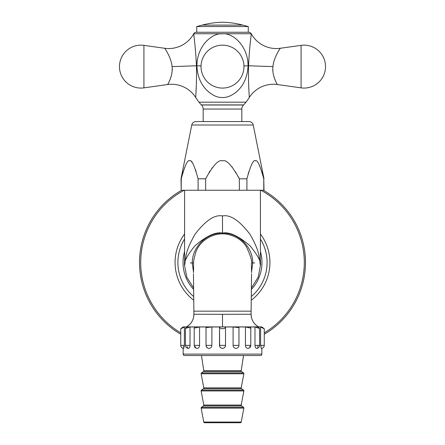 <?xml version="1.0" encoding="UTF-8"?>
<svg xmlns="http://www.w3.org/2000/svg" width="445" height="445" viewBox="0 0 445 445"><rect width="100%" height="100%" fill="white"/><g stroke="black" fill="none" stroke-linecap="round" stroke-linejoin="round"><path stroke-width="0.67" d="M260.42 262.016L260.347 264.853L259.969 263.318A17.171 11.286 -7 0 1 260.052 262.511L260.42 262.511L260.347 264.124L260.052 262.511C259.062 257.399 259.813 251.197 249.923 234.226C239.404 220.498 230.265 214.401 222.5 215.936C214.746 214.418 205.629 220.475 195.144 234.12C185.198 251.125 185.938 257.399 184.948 262.511A17.171 11.286 -173 0 1 185.031 263.318L184.653 264.853L184.58 262.016M259.969 263.318C260.753 260.954 257.483 255.152 250.151 245.901C238.603 235.989 229.386 231.712 222.5 233.074C215.653 231.728 206.48 235.956 194.982 245.762C187.545 255.085 184.23 260.937 185.031 263.318M205.646 178.801L198.086 178.801C194.326 165.167 191.517 159.204 189.659 160.912C187.801 159.204 184.992 165.167 181.232 178.801L181.232 190.249L263.996 190.249L263.768 178.801C260.008 165.167 257.199 159.204 255.341 160.912C253.483 159.204 250.674 165.167 246.914 178.801L239.354 178.801C231.839 165.167 226.216 159.204 222.5 160.912C218.779 159.204 213.161 165.167 205.646 178.801L205.646 190.249M198.086 178.801L198.086 190.249M181.232 190.249L181.004 178.801L191.762 125.012L253.238 125.012L263.996 178.801M182.355 174.501L183.368 171.075M184.336 168.249L184.536 167.709M191.517 161.819L192.084 162.458M195.338 169.239L196.15 171.714M209.005 172.565L209.923 171.075M211.742 168.394L212.254 167.709M231.995 166.764L232.268 167.103M235.672 172.026L235.995 172.56M238.153 176.431L239.354 178.801L239.354 190.249M260.42 262.839A17.171 11.314 179.3 0 0 260.447 263.295M184.58 262.839A17.171 11.314 0.7 0 1 184.553 263.295M181.677 190.249A82.998 82.998 0 0 0 180.742 334.24M264.258 334.24A82.998 82.998 0 0 0 263.323 190.249M251.097 314.231L251.119 311.166L251.097 314.231A14.312 14.312 97.7 0 0 258.612 326.908C253.778 324.066 251.269 319.838 251.097 314.231L222.5 314.315L222.5 326.908L183.262 326.908L180.742 328.683L183.145 326.975M224.964 328.01L225.504 327.103L225.504 345.365L225.504 326.975L233.097 326.975L238.965 327.626L238.743 326.975L245.423 326.975L250.802 328.126L250.023 326.975L254.979 326.975L259.585 328.493L257.983 326.975L260.62 326.975C264.992 329.261 265.342 329.261 261.66 326.975L264.258 328.683L261.738 326.908L222.5 326.908M225.504 326.975C225.281 328.093 224.28 328.671 222.5 328.71C220.72 328.671 219.719 328.093 219.496 326.975L211.903 326.975L211.876 345.787M183.145 348.313L183.145 354.098L261.855 354.098L261.855 348.313M260.62 326.975L260.62 345.365L261.215 348.363M254.979 326.975L254.979 345.365C255.107 347.2 255.641 348.201 256.581 348.374L256.454 348.363M245.423 326.975L245.423 345.365C245.59 347.2 246.38 348.201 247.793 348.374L247.848 348.368A3.004 3.004 0 0 1 247.793 348.374L247.637 348.363M233.097 326.975L233.097 345.365C233.286 347.2 234.237 348.201 235.961 348.374L236.028 348.368M219.496 327.103L219.496 345.365A3.004 3.004 0 0 0 222.5 348.374L222.5 348.374A3.004 3.004 0 0 0 222.923 348.34L222.5 348.374C224.319 348.196 225.32 347.195 225.504 345.365L219.496 345.365C219.685 347.2 220.681 348.201 222.5 348.374L222.2 348.357M209.039 348.374C210.763 348.196 211.72 347.195 211.903 345.365L206.035 345.365A3.004 3.004 0 0 0 209.039 348.374L208.922 348.368A3.004 3.004 0 0 0 209.039 348.374M211.903 326.975L206.035 327.626L206.258 326.975L199.577 326.975L199.577 345.365L194.198 345.365A3.004 3.004 0 0 0 197.207 348.374C198.626 348.196 199.416 347.195 199.577 345.365M199.577 326.975L194.198 328.126L194.977 326.975L190.021 326.975L190.004 345.782M188.419 348.374L188.419 348.374A3.004 3.004 0 0 1 188.396 348.374L188.419 348.374C189.364 348.196 189.898 347.195 190.021 345.365L185.415 345.365A3.004 3.004 0 0 0 188.419 348.374L188.318 348.363M190.021 326.975L185.415 328.493L187.017 326.975L184.38 326.975L184.375 345.793M183.746 348.374L184.38 345.365L180.742 345.365A3.004 3.004 0 0 0 183.746 348.374L183.74 348.374A3.004 3.004 0 0 0 183.746 348.374M183.145 354.098A1.43 1.43 0 0 0 184.58 355.527L260.42 355.527A1.43 1.43 0 0 0 261.855 354.098M183.385 346.989L183.368 346.622M188.202 348.34L187.64 347.895M187.484 347.64L187.345 347.339M187.228 346.994L187.139 346.616M189.609 347.339L189.058 348.101M195.733 347.64L195.511 347.339M195.322 346.994L195.177 346.616M207.214 347.64L206.936 347.339M206.697 346.994L206.508 346.616M219.975 346.994L219.769 346.616M225.504 345.431L225.47 345.793M225.381 346.216L225.231 346.616M249.918 346.293L249.795 346.7M248.827 348.04L248.471 348.235M247.815 348.374L247.793 348.374A3.004 3.004 0 0 0 250.802 345.365L245.423 345.365M257.983 345.47L257.972 345.765M257.928 346.216L257.861 346.616M257.655 347.345L257.522 347.634M261.66 345.481L261.66 345.804M221.977 328.683L222.5 328.71M219.641 345.365L219.496 326.975M183.34 326.975C179.658 329.261 180.008 329.261 184.38 326.975M243.526 355.527L241.184 370.707L203.816 370.707L201.474 355.527M203.816 370.707A0.857 0.857 -90 0 1 203.46 371.542L201.49 372.916A0.857 0.857 -90 0 0 201.14 373.778L243.86 373.778A0.857 0.857 90 0 0 243.51 372.916L241.54 371.542L203.46 371.542M241.184 370.707A0.857 0.857 90 0 0 241.54 371.542M241.207 387.862L203.793 387.862A0.857 0.857 -90 0 1 203.443 388.724L201.49 390.087L243.51 390.087L241.557 388.724A0.857 0.857 90 0 1 241.207 387.862L243.86 373.778M203.793 387.862L201.14 373.778M243.51 390.087A0.857 0.857 90 0 1 243.86 390.949L241.207 405.033A0.857 0.857 90 0 0 241.557 405.896L203.443 405.896A0.857 0.857 -90 0 0 203.793 405.033L201.14 390.949L243.86 390.949M201.49 390.087A0.857 0.857 -90 0 0 201.14 390.949M203.443 405.896L201.49 407.258L243.51 407.258L241.557 405.896M201.49 407.258A0.857 0.857 -90 0 0 201.14 408.121L243.86 408.121A0.857 0.857 90 0 0 243.51 407.258M201.14 408.121L203.766 422.049L241.235 422.049L243.86 408.121M203.766 422.049A0.857 0.857 0 0 0 204.611 422.75L240.389 422.75A0.857 0.857 0 0 0 241.235 422.049M251.547 273.914L251.119 311.166L193.881 311.166L193.903 314.231A14.312 14.312 82.3 0 1 186.388 326.908C191.222 324.066 193.731 319.838 193.903 314.231L193.453 273.914M253.238 125.012A4.294 4.294 0 0 0 249.033 121.563L195.967 121.563A4.294 4.294 0 0 0 191.762 125.012M241.819 121.563L203.181 121.563L203.181 109.047A5.724 5.724 0 0 0 201.507 105.003L243.493 105.003A5.724 5.724 0 0 0 241.819 109.047L241.819 121.563M248.121 174.19L248.85 171.726M258.873 164.177L259.435 165.279M260.086 166.764L260.242 167.153M261.632 171.075L262.083 172.532M263.273 176.849L263.768 178.801L263.768 190.249M246.914 178.801L246.914 190.249M201.507 105.003L201.413 104.909A28.619 28.619 -90 0 1 199.01 102.183L245.99 102.183A28.619 28.619 90 0 1 243.587 104.909L243.493 105.003M251.23 34.093L251.253 33.759C251.62 32.674 249.5 45.179 248.549 65.777L248.816 59.953M250.39 41.98L250.58 40.239M249.261 97.11L249.222 96.148M248.894 89.495L248.766 86.842M245.99 102.183A62.456 62.456 0 0 0 249.272 97.511A28.619 28.619 134.3 0 1 277.396 84.539L301.081 87.865L301.081 45.357L280.3 48.277C281.017 47.192 273.669 57.199 272.941 66.611C271.656 75.394 277.78 85.434 277.396 84.539M199.01 102.183A62.456 62.456 0 0 1 195.728 97.511C195.416 98.567 196.851 86.936 196.451 65.777C195.5 45.179 193.38 32.674 193.747 33.759L193.775 34.176M196.234 86.881L196.011 91.403M195.934 92.888L195.872 94.14M195.756 96.776L195.728 97.511A28.619 28.619 -134.2 0 0 167.604 84.539C167.22 85.434 173.344 75.394 172.059 66.611L172.059 66.611C171.331 57.199 163.983 47.192 164.7 48.277L143.919 45.357L143.919 87.865L167.604 84.539M196.184 59.947L196.451 65.777L172.059 66.611M220.158 33.92L222.528 33.742M247.732 60.364L248.093 65.415M248.744 32.268L248.26 32.268L248.26 26.544L196.74 26.544L196.74 32.268L196.256 32.268L248.744 32.268A2.865 2.865 0 0 1 251.264 33.77A28.619 28.619 42.6 0 0 280.3 48.277M196.256 32.268A2.865 2.865 0 0 0 193.736 33.77A28.619 28.619 -42.7 0 1 164.7 48.277M272.941 66.611L248.549 65.777C248.149 86.936 249.584 98.567 249.272 97.511M248.093 65.777C247.921 45.173 232.262 32.696 222.5 33.742C212.538 32.746 197.113 45.273 196.907 65.777C197.324 75.8 200.595 83.933 206.714 90.174C211.987 95.102 217.004 97.544 221.771 97.494C226.533 97.861 231.506 95.92 236.684 91.676C243.643 85.629 247.448 76.996 248.093 65.777A28.619 1.024 0.3 0 0 243.955 65.943M277.246 53.328L278.081 51.82M276.99 83.832L276.679 83.271M276.234 82.42L275.633 81.19M275.016 79.777L274.598 78.709M274.17 77.475L273.803 76.251M273.414 74.649L273.119 73.052M272.902 71.122L272.824 69.303M172.176 69.287L172.098 71.133M171.876 73.063L171.581 74.671M171.197 76.251L170.819 77.502M170.407 78.693L169.99 79.766M169.373 81.174L168.805 82.347M168.288 83.326L168.004 83.844M196.74 26.544L202.13 25.115A85.857 85.857 0 0 1 222.5 22.25A85.857 85.857 0 0 1 242.87 25.115L202.13 25.115M248.26 26.544L242.87 25.115M264.258 328.683L264.258 345.365A3.004 3.004 0 0 1 261.254 348.374L261.254 348.374A3.004 3.004 0 0 0 261.26 348.374M259.585 328.493L259.585 345.365A3.004 3.004 0 0 1 256.581 348.374L256.581 348.374A3.004 3.004 0 0 0 256.604 348.374M238.965 327.626L238.965 345.365A3.004 3.004 0 0 1 235.961 348.374L235.961 348.374A3.004 3.004 0 0 0 236.072 348.368M184.58 190.249L184.58 262.511L184.736 264.135L184.948 262.511L184.58 262.511A37.92 37.92 0 0 0 184.58 263.056L184.58 263.056M184.736 264.135A17.171 16.515 -166.2 0 1 184.764 264.87M222.5 215.936L222.5 233.074M184.653 264.124A17.171 16.443 -10.9 0 1 184.653 264.853M251.547 271.762L252.716 263.407C253.133 247.214 238.648 232.679 222.5 233.097C206.352 232.679 191.867 247.214 192.285 263.407L193.453 271.762M260.264 264.135A17.171 16.515 -13.8 0 0 260.236 264.87M260.42 262.717L260.42 263.056A37.92 37.92 0 0 0 260.42 262.511L260.42 190.249M260.347 264.124A17.171 16.443 -169.1 0 0 260.347 264.853M192.996 262.917L190.304 262.912M252.004 262.917L254.696 262.912M193.608 289.411A39.477 39.477 0 0 1 184.58 251.547M260.42 251.547A39.477 39.477 0 0 1 251.392 289.411M184.58 239.032A44.6 44.6 0 0 0 193.709 296.576M251.292 296.576A44.6 44.6 0 0 0 260.42 239.032M184.58 234.026A47.431 47.431 0 0 0 193.759 300.242M251.241 300.242A47.431 47.431 0 0 0 260.42 234.026M264.258 332.849A81.797 81.797 0 0 0 260.826 190.249M184.174 190.249A81.797 81.797 0 0 0 180.742 332.849M201.49 372.916L243.51 372.916M241.557 388.724L203.443 388.724M241.207 405.033L203.793 405.033M238.965 345.365L233.097 345.365M259.585 345.365L254.979 345.365M264.258 345.365L260.62 345.365M222.5 314.315L193.903 314.231M203.181 109.047L241.819 109.047M201.413 104.909L243.587 104.909M193.753 33.742L251.247 33.742M196.907 65.777A28.619 1.024 179.7 0 1 201.045 65.943M196.451 65.777L196.128 65.788M193.586 287.948L186.828 277.235L184.414 264.742L184.58 261.41M251.414 287.948L258.172 277.235L260.586 264.742L260.42 261.41M251.547 272.702L251.403 263.946C252.298 261.526 250.624 255.786 246.38 246.719C242.414 240.478 236.2 236.362 227.751 234.376C214.674 231.589 200.45 239.811 195.989 251.67C192.201 264.519 194.081 261.816 193.453 272.702M206.035 327.626L206.035 345.365M194.198 328.126L194.198 345.365M185.415 328.493L185.415 345.365M180.742 328.683L180.742 345.365M222.083 348.34A3.004 3.004 0 0 0 225.504 345.365M250.802 328.126L250.802 345.365M243.966 66.611A21.466 21.466 0 0 0 222.5 45.145A21.466 21.466 0 0 0 201.034 66.611A21.466 21.466 0 0 0 222.5 88.077A21.466 21.466 0 0 0 243.966 66.611M301.081 87.865A21.466 21.466 0 0 0 325.529 66.611A21.466 21.466 0 0 0 301.081 45.357M143.919 45.357A21.466 21.466 0 0 0 119.471 66.611A21.466 21.466 0 0 0 143.919 87.865"/></g></svg>
